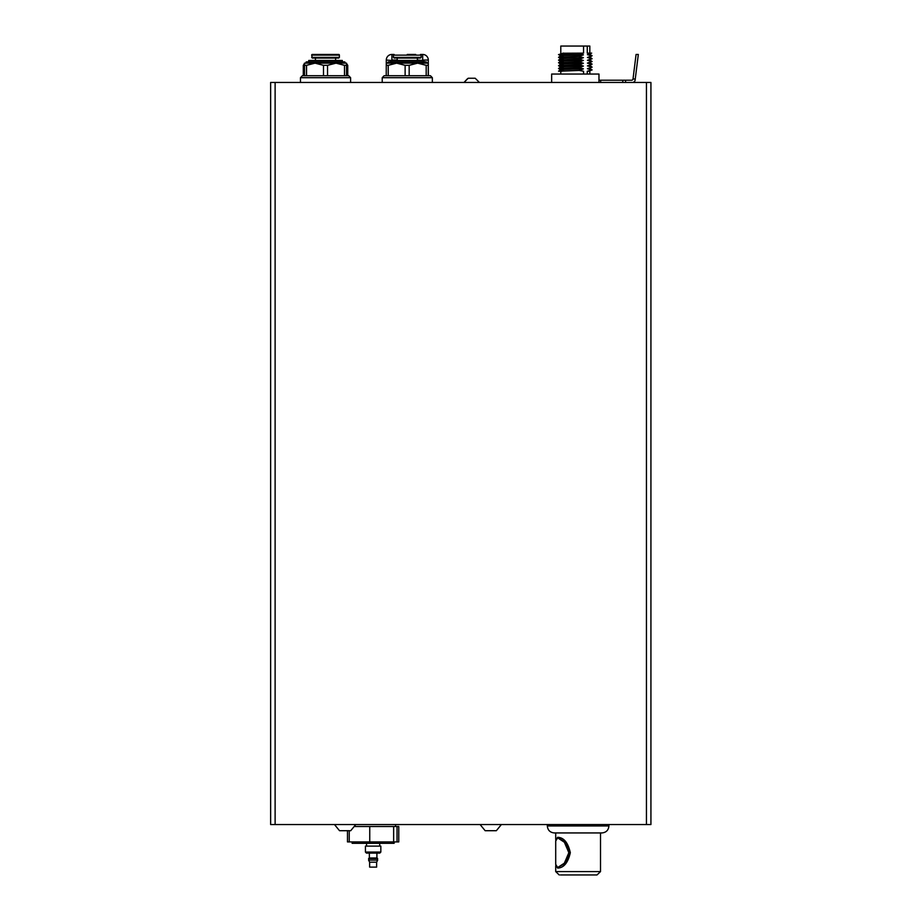 <?xml version="1.0" encoding="UTF-8"?>
<svg xmlns="http://www.w3.org/2000/svg" width="921" height="921" viewBox="0 0 921 921"><rect width="100%" height="100%" fill="white"/><g stroke="black" fill="none" stroke-linecap="round" stroke-linejoin="round"><path stroke-width="1.38" d="M636.077 54.454L633.015 78.987L635.26 78.987L638.322 54.454L636.077 54.454M633.567 82.176A2.798 2.798 0 0 0 635.133 80L635.26 78.987M633.015 78.987A1.405 1.405 0 0 1 631.622 80.219L598.972 80.219M625.578 82.176L625.578 80.219M622.78 82.176L622.78 80.219M600.653 82.176L600.653 80.219M275.114 82.453L275.114 824.548L270.636 824.548L270.636 82.453L650.928 82.453L650.928 824.548L646.438 824.548L646.438 82.453M275.114 824.548L646.438 824.548M428.3 60.049A5.595 5.595 90 0 0 422.693 54.454L422.693 60.049L428.3 60.049L428.23 75.729L409.166 75.729L409.166 65.333L405.125 65.333L405.125 75.729L409.166 75.729M428.23 75.729L430.464 75.729L432.352 77.698L382.227 77.698L384.126 75.729L386.233 75.729L386.29 60.049A5.595 5.595 -90 0 1 391.897 54.454L391.897 60.049L397.216 60.049M467.557 78.653L464 82.453L468.202 78.25L475.201 78.25L479.404 82.453L475.201 78.25M323.501 75.729L323.501 65.333L327.542 65.333L327.542 75.729L306.543 75.729L306.543 65.333L315.028 63.158L305.922 63.158L306.624 61.868A0.702 0.702 0 0 0 305.922 62.57L345.122 62.57L345.122 63.158L336.027 63.158L327.542 65.333M344.431 61.868A0.702 0.702 0 0 1 345.122 62.57L344.431 61.868L308.719 61.868L308.719 60.475L342.324 60.475L342.324 61.868L344.431 61.868L306.624 61.868M323.501 65.333L315.028 63.158L336.027 63.158L344.5 65.333L344.5 75.729L348.702 75.729L350.59 77.698L300.465 77.698L300.465 82.176M350.59 77.698L350.59 82.176L350.59 77.698L348.702 75.729M303.297 75.729L303.297 65.333L304.517 65.333L304.517 75.729L302.353 75.729L300.465 77.698M344.5 75.729L327.542 75.729M304.517 75.729L306.543 75.729M333.92 54.443L312.357 54.443A0.691 0.691 0 0 0 311.666 55.133L312.357 58.081L311.666 57.39L339.389 57.39L338.698 58.081L312.357 58.081M339.389 55.133L338.698 54.443L312.357 54.443L311.666 55.133L339.389 55.133L338.698 54.443A0.691 0.691 0 0 1 339.389 55.133L339.389 57.39M335.601 58.081L335.601 60.475M315.443 58.081L315.443 60.475M306.543 65.333L304.517 65.333L304.517 63.158L315.028 63.158M336.027 63.158L346.526 63.158L346.526 75.729M344.5 65.333L346.526 65.333M405.125 65.333L396.675 63.158L387.695 63.158L387.695 62.57L426.895 62.57L426.895 63.158L417.674 63.158L409.166 65.333M426.895 62.57L426.193 61.868L388.386 61.868L387.695 62.57M382.227 77.698L382.227 82.176M405.125 75.729L388.225 75.729L388.225 65.333L396.675 63.158L428.3 63.158L428.357 75.729M386.233 75.729L388.225 75.729M420.46 58.081L394.13 58.081L393.428 57.39L421.15 57.39L420.46 58.081M415.693 54.443L407.243 54.443M420.46 54.443L421.15 55.133L393.428 55.133L394.13 54.443M424.097 61.868L424.097 60.475L390.492 60.475L390.492 61.868M417.674 63.158L426.181 65.333L426.181 75.729M386.29 63.158L396.675 63.158M386.233 65.333L388.225 65.333M426.181 65.333L428.23 65.333M270.636 771.879L270.636 787.593M270.636 119.408L270.636 135.111M563.767 54.178L563.767 53.13M598.972 82.176L598.972 74.048L551.656 74.048L551.656 82.176M560.797 53.13L560.797 46.05L587.264 46.05L587.264 53.13L591.673 53.13L587.425 54.696L589.854 54.408L592.111 55.721L587.425 57.493L591.673 58.622L587.425 60.291L591.673 61.419L587.425 63.1L591.673 64.435L587.425 65.898L589.854 65.656L591.673 64.228M589.854 57.206L592.111 58.737M589.854 60.003L592.111 61.534L587.425 63.1M589.854 65.61L592.111 67.141L587.425 68.695L591.673 70.042L587.264 71.251L587.264 74.048M589.854 68.407L592.111 69.938L588.438 71.251M560.797 74.048L560.797 71.251M583.557 74.048L583.557 71.251L579.159 70.433L583.407 68.868L579.159 67.74L583.407 66.07L579.159 64.723L583.407 63.261L579.159 61.926L558.955 62.824M561.948 71.251L559.369 71.239M587.425 68.695L592.099 67.152M592.111 67.141L587.425 65.898M587.425 60.291L592.099 58.76M587.425 57.493L589.854 57.252L592.111 55.721M587.264 46.05L589.831 46.05L589.831 53.13M563.203 56.089C553.947 55.674 571.078 55.283 583.407 54.869L579.159 56.319L558.955 57.229M560.774 58.656L558.517 57.332L560.774 55.813L558.529 54.558M558.955 57.436L579.159 56.319M563.203 58.898C553.947 58.483 571.078 58.081 583.407 57.666L579.159 56.538M558.955 60.233L579.159 59.335L583.407 57.666M579.159 59.117L558.955 60.026M560.774 61.454L558.517 60.141L560.774 58.61M563.203 61.695C553.947 61.281 571.078 60.878 583.407 60.464L579.159 59.335M583.407 60.464L579.159 61.926M560.774 61.408L558.517 62.72L560.774 64.251M558.955 63.042L579.159 62.133M563.203 64.493C553.947 64.079 571.078 63.687 583.407 63.261M579.159 64.723L558.955 65.621M560.774 67.049L558.517 65.736L560.774 64.205M558.955 65.84L579.159 64.942M563.203 67.291C553.947 66.876 571.078 66.485 583.407 66.07M579.159 67.521L558.955 68.43M560.774 69.858L558.517 68.534L560.774 67.014M558.955 68.638L579.159 67.74M563.203 70.1C553.947 69.674 571.078 69.282 583.407 68.868M579.159 70.433L558.955 71.239M587.425 54.696L591.673 55.824M583.407 54.869L579.159 53.625L583.557 53.13L583.557 46.05M563.364 53.13L558.955 54.535L579.159 53.625M589.854 54.408L589.003 54.27M587.264 71.251L589.831 71.251L589.831 74.048M562.604 53.234L583.557 53.13M311.666 55.133L312.357 54.443L317.123 54.443M346.296 63.158L347.747 65.333L347.747 75.729M303.297 65.333L304.759 63.158M304.287 63.399L305.922 63.158M369.379 858.004L369.344 853.111M366.523 853.111L379.786 853.111L380.834 852.063L380.834 846.111L365.499 846.111M365.499 852.063L380.834 852.063M352.121 841.909L352.121 843.302L394.13 843.302L394.13 841.909M369.655 867.11L376.597 867.11M369.655 862.206L376.597 862.206M368.619 860.11L377.679 860.11L377.115 858.004L369.344 858.004M354.781 826.505L397.032 826.505L397.032 841.909L347.482 841.909L347.482 830.707M393.647 826.505L393.647 841.909M349.232 830.707L349.232 841.909M369.747 826.505L369.747 841.909M397.032 826.505L398.77 826.505L398.77 841.909L397.032 841.909M280.721 82.453L640.843 82.453M355.771 824.548L350.728 830.707L339.527 830.707L334.484 824.548L339.527 830.707M640.843 824.548L280.721 824.548M501.381 824.548L496.35 830.707L485.148 830.707L480.106 824.548M547.592 824.825L608.919 825.101L608.919 825.941C608.505 830.201 606.168 832.526 601.92 832.941L554.315 832.941L601.92 832.941M558.195 837.845L565.471 842.151L569.857 852.685L565.471 863.23L557.666 867.524L555.708 864.37L555.708 841L557.666 837.845L564.366 842.231L568.856 852.685L564.354 863.161L557.666 867.524M560.405 874.95L597.015 874.95L560.405 874.95M559.208 874.95L555.708 871.588L600.515 871.588L600.515 832.941M555.754 865.256L557.666 868.089C563.802 867.893 568.027 862.758 570.329 852.696C568.038 842.634 563.825 837.5 557.666 837.293L555.754 840.113M386.29 60.049L391.897 60.475M417.374 60.049L422.693 60.475M368.619 858.568L377.645 858.568L377.115 858.004M547.316 825.101L547.316 825.941L608.919 825.941M422.693 54.454L420.598 54.454M393.981 54.454L391.897 54.454M421.15 55.133L421.15 57.39M417.374 58.081L417.374 60.475M397.216 58.081L397.216 60.475M393.428 55.133L393.428 57.39M432.352 77.698L432.352 82.176M589.854 62.812L592.099 64.102M560.774 69.812L558.529 71.101M366.466 853.111L365.43 852.063L365.43 846.111M366.546 846.111L366.546 843.302M369.632 867.11L369.632 862.206L368.584 860.11L369.137 858.004L368.584 858.568M376.631 867.11L376.631 862.206L377.679 860.11M395.535 826.505L395.535 824.825M379.705 846.111L379.705 843.302M376.908 858.004L376.908 853.111M547.316 825.941C547.73 830.201 550.056 832.526 554.315 832.941M555.708 871.588L555.708 866.016M555.708 839.365L555.708 832.941M597.015 874.95L600.515 871.588"/></g></svg>
